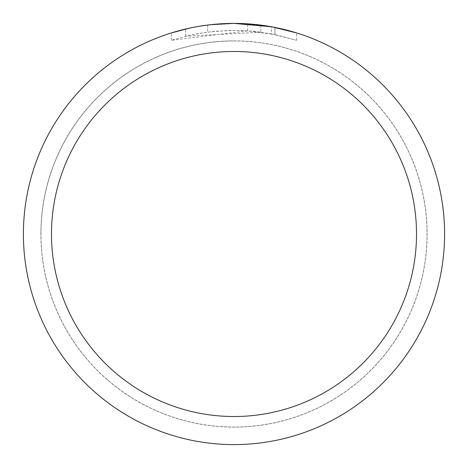 <?xml version="1.0" encoding="UTF-8"?>
<svg xmlns="http://www.w3.org/2000/svg" width="468" height="468" viewBox="0 0 468 468"><rect width="100%" height="100%" fill="white"/><g stroke="black" fill="none" stroke-linecap="round" stroke-linejoin="round"><path stroke-width="0.35" stroke-dasharray="2.34 1.75" d="M234 40.95A193.05 193.05 0 0 1 427.05 234A193.05 193.05 0 0 1 234 427.05A193.05 193.05 0 0 1 40.95 234A193.05 193.05 0 0 1 234 40.95A193.05 193.05 0 0 1 427.05 234A193.05 193.05 0 0 1 234 427.05A193.05 193.05 0 0 1 40.95 234A193.05 193.05 0 0 1 234 40.95M234 40.915A193.085 193.085 0 0 1 427.085 234A193.085 193.085 0 0 1 234 427.085A193.085 193.085 0 0 1 40.915 234A193.085 193.085 0 0 1 234 40.915M247.572 30.888L171.44 40.277L190.137 35.199L202.843 32.819L215.672 31.245L235.041 30.42L247.958 30.9L260.822 32.193L260.822 25.114L234 23.4A210.6 210.6 0 0 1 444.6 234A210.6 210.6 0 0 1 234 444.6A210.6 210.6 0 0 1 23.4 234A210.6 210.6 0 0 1 234 23.4L238.2 23.441M241.131 23.523L259.933 25.003M219.726 23.886L234 23.406L247.572 23.85L274.88 27.407L274.88 34.568L247.578 30.87L247.578 23.839M274.874 27.407L272.405 26.933M296.566 32.912L271.405 26.752L271.411 33.889L296.566 40.277L274.874 34.568M260.822 32.193L185.556 36.27A203.58 203.58 0 0 1 207.681 32.128L228.454 30.496L241.324 30.555L254.229 31.426L271.411 33.889M207.681 25.05L207.681 32.128L207.681 25.05A210.6 210.6 0 0 0 185.556 29.045L202.515 25.769M211.238 24.634L210.249 24.745M296.583 40.277L296.583 32.912L296.583 40.277M185.556 36.27L185.556 29.045L185.556 36.27M189.792 28.092L201.802 25.875M207.681 25.056L218.562 23.967M274.88 34.568L274.88 27.407M171.428 40.277L171.428 32.912L180.145 30.402L193.413 27.349L206.844 25.155L220.393 23.839L234 23.4L206.388 25.219M40.95 234A193.05 193.05 0 0 1 234 40.95A193.05 193.05 0 0 1 427.05 234A193.05 193.05 0 0 1 234 427.05A193.05 193.05 0 0 1 40.95 234M40.88 234A193.12 193.12 0 0 1 234 40.88A193.12 193.12 0 0 1 427.12 234A193.12 193.12 0 0 1 234 427.12A193.12 193.12 0 0 1 40.88 234M274.968 27.425L274.968 34.585"/><path stroke-width="0.7" d="M238.2 23.441L241.131 23.523M259.933 25.003L260.822 25.114M271.411 26.752L234 23.4A210.6 210.6 0 0 1 444.6 234A210.6 210.6 0 0 1 234 444.6A210.6 210.6 0 0 1 23.4 234A210.6 210.6 0 0 1 234 23.4L211.238 24.634M272.405 26.933L296.566 32.912M234 51.48A182.52 182.52 0 0 1 416.52 234A182.52 182.52 0 0 1 234 416.52A182.52 182.52 0 0 1 51.48 234A182.52 182.52 0 0 1 234 51.48M210.249 24.745L207.681 25.05M171.44 32.912L189.792 28.092M201.802 25.875L207.681 25.056M218.562 23.967L219.726 23.886M202.515 25.769L206.388 25.219"/></g></svg>
